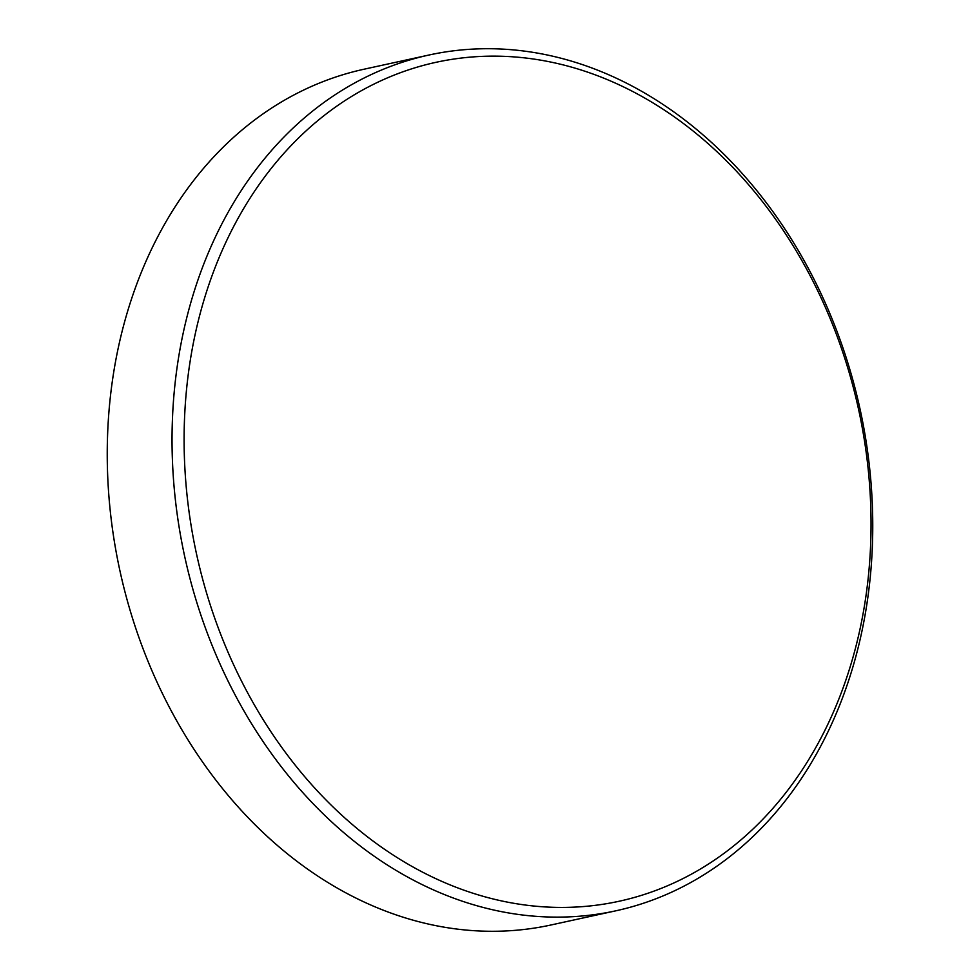 <?xml version="1.0" encoding="UTF-8"?>
<svg xmlns="http://www.w3.org/2000/svg" width="980" height="980" viewBox="0 0 980 980"><rect width="100%" height="100%" fill="white"/><g stroke="black" fill="none" stroke-linecap="round" stroke-linejoin="round"><path stroke-width="1.47" d="M428.897 55.039L364.107 69.2A437.974 345.622 77.7 0 0 124.962 320.521A437.974 345.622 77.7 0 0 203.828 763.775A437.974 345.622 77.7 0 0 551.103 924.961L615.893 910.8A437.974 345.622 77.7 0 0 855.038 659.479A437.974 345.622 77.7 0 0 776.172 216.225A437.974 345.622 77.7 0 0 428.897 55.039A437.974 345.622 77.7 0 0 189.753 306.36A437.974 345.622 77.7 0 0 268.63 749.614A437.974 345.622 77.7 0 0 615.893 910.8M853.666 654.873A429.363 338.823 77.7 0 0 635.42 92.916A429.363 338.823 77.7 0 0 201.476 308.7A429.363 338.823 77.7 0 0 419.734 870.657A429.363 338.823 77.7 0 0 853.666 654.873"/></g></svg>
